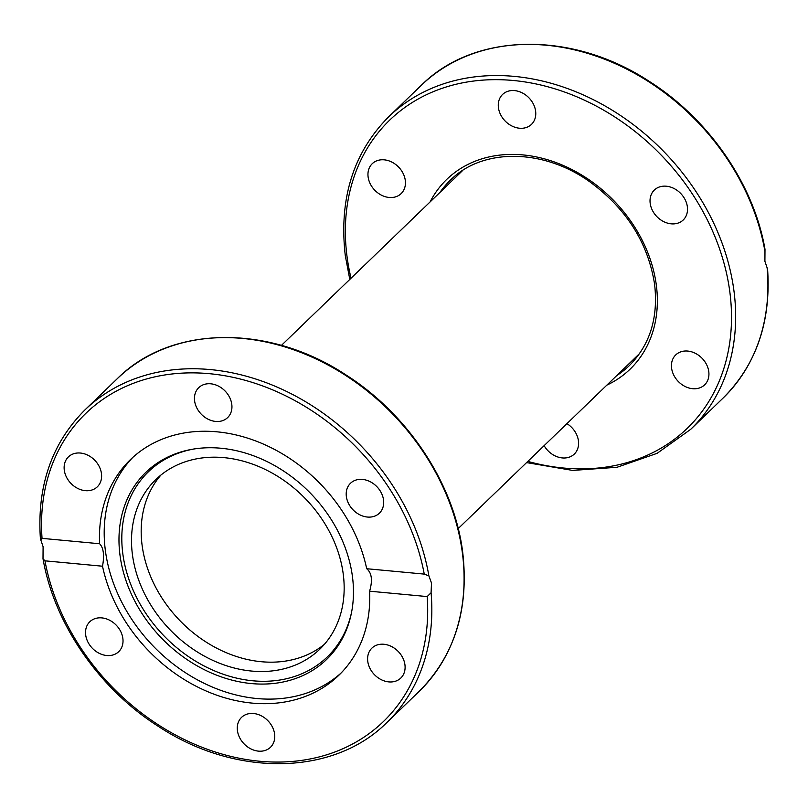 <?xml version="1.0" encoding="UTF-8"?>
<svg xmlns="http://www.w3.org/2000/svg" width="808" height="808" viewBox="0 0 808 808"><rect width="100%" height="100%" fill="white"/><g stroke="black" fill="none" stroke-linecap="round" stroke-linejoin="round"><path stroke-width="1.21" d="M43.097 546.713L40.4 538.734C36.885 486.083 51.763 443.107 85.052 409.797A217.312 173.548 -134 0 1 286.093 391.213A217.312 173.548 -134 0 1 428.886 575.892L431.502 583.033L431.078 592.739L427.18 596.577L369.609 591.193A149.945 119.746 46 0 1 338.734 675.367A149.945 119.746 46 0 1 252.227 703.111A149.945 119.746 46 0 1 102.525 566.216L44.955 560.833L43.006 558.742L43.097 546.713M220.938 448.238A130.078 103.878 46 0 1 351.419 613.03A130.078 103.878 46 0 1 251.5 683.578A130.078 103.878 46 0 1 122.715 569.478A130.078 103.878 46 0 1 193.233 449.107A130.078 103.878 46 0 1 220.938 448.238M351.621 611.999A128.714 102.798 46 0 1 252.954 680.801A128.714 102.798 46 0 1 125.644 568.438A128.714 102.798 46 0 1 194.273 448.945M341.067 673.034A149.945 119.746 46 0 1 256.974 698.536A149.945 119.746 46 0 1 121.988 602.627A149.945 119.746 46 0 1 132.896 457.328M194.607 400.879A20.796 16.614 46 0 1 198.758 387.648A20.796 16.614 46 0 1 218.382 386.062A20.796 16.614 46 0 1 231.785 404.354A20.796 16.614 46 0 1 227.644 417.584A20.796 16.614 46 0 1 208.01 419.17A20.796 16.614 46 0 1 194.607 400.879M353.53 481.063A20.796 16.614 46 0 1 378.437 488.446A20.796 16.614 46 0 1 379.386 513.201A20.796 16.614 46 0 1 376.346 515.393A20.796 16.614 46 0 1 351.44 508.01A20.796 16.614 46 0 1 350.5 483.265A20.796 16.614 46 0 1 353.53 481.063M75.689 487.274A20.796 16.614 46 0 1 68.427 456.884A20.796 16.614 46 0 1 90.042 456.429A20.796 16.614 46 0 1 97.313 486.82A20.796 16.614 46 0 1 75.689 487.274M115.685 653.864A20.796 16.614 46 0 1 90.779 646.481A20.796 16.614 46 0 1 89.829 621.736A20.796 16.614 46 0 1 92.87 619.544A20.796 16.614 46 0 1 117.776 626.927A20.796 16.614 46 0 1 118.725 651.672A20.796 16.614 46 0 1 115.685 653.864M274.609 734.058A20.796 16.614 46 0 1 270.468 747.289A20.796 16.614 46 0 1 250.833 748.875A20.796 16.614 46 0 1 237.431 730.584A20.796 16.614 46 0 1 241.572 717.352A20.796 16.614 46 0 1 261.206 715.767A20.796 16.614 46 0 1 274.609 734.058M393.526 647.652A20.796 16.614 46 0 1 400.798 678.053A20.796 16.614 46 0 1 379.174 678.508A20.796 16.614 46 0 1 371.902 648.117A20.796 16.614 46 0 1 393.526 647.652M369.609 591.193C372.761 580.336 371.781 572.852 366.691 568.721L424.261 574.104L428.886 575.892M40.834 539.603L42.046 538.36L99.606 543.744A149.945 119.746 46 0 1 130.482 459.57A149.945 119.746 46 0 1 216.988 431.826A149.945 119.746 46 0 1 366.691 568.721M324.382 644.35A117.968 94.213 46 0 1 214.463 646.996A117.968 94.213 46 0 1 142.087 545.158A117.968 94.213 46 0 1 160.964 475.013A117.968 94.213 46 0 0 142.087 545.158A117.968 94.213 46 0 0 214.463 646.996A117.968 94.213 46 0 0 324.382 644.35M343.259 574.215A117.968 94.213 46 0 1 319.756 649.238A117.968 94.213 46 0 1 208.424 658.247A117.968 94.213 46 0 1 132.411 554.49A117.968 94.213 46 0 1 155.914 479.467A117.968 94.213 46 0 1 267.256 470.468A117.968 94.213 46 0 1 343.259 574.215M99.606 543.744C103.535 547.763 104.505 555.258 102.525 566.216M767.166 268.397A217.312 173.548 46 0 1 722.948 398.203C756.237 364.893 771.115 321.917 767.6 269.266L764.903 261.287L764.994 249.258C753.803 184.274 708.929 119.17 649.481 81.517C572.347 30.563 474.458 32.017 421.14 85.456A217.312 173.548 46 0 1 622.19 66.872A217.312 173.548 46 0 1 764.974 251.551M498.435 107.676A20.796 16.614 46 0 1 502.586 94.445A20.796 16.614 46 0 1 522.21 92.859A20.796 16.614 46 0 1 535.613 111.15A20.796 16.614 46 0 1 531.472 124.382A20.796 16.614 46 0 1 511.838 125.967A20.796 16.614 46 0 1 498.435 107.676M379.518 194.072A20.796 16.614 46 0 1 372.256 163.681A20.796 16.614 46 0 1 393.87 163.226A20.796 16.614 46 0 1 401.142 193.617A20.796 16.614 46 0 1 379.518 194.072M657.359 187.86A20.796 16.614 46 0 1 682.265 195.243A20.796 16.614 46 0 1 683.215 219.998A20.796 16.614 46 0 1 680.174 222.19A20.796 16.614 46 0 1 655.268 214.807A20.796 16.614 46 0 1 654.329 190.062A20.796 16.614 46 0 1 657.359 187.86M697.355 354.449A20.796 16.614 46 0 1 704.626 384.85A20.796 16.614 46 0 1 683.002 385.305A20.796 16.614 46 0 1 675.74 354.914A20.796 16.614 46 0 1 697.355 354.449M566.943 423.634A20.796 16.614 46 0 1 578.437 440.855A20.796 16.614 46 0 1 574.296 454.086A20.796 16.614 46 0 1 544.127 445.652M637.411 355.631A128.836 102.889 -134 0 0 638.673 354.803M461.519 171.225A128.836 102.889 -134 0 0 460.641 172.458M85.052 409.797L117.312 378.659A217.312 173.548 46 0 1 322.402 362.075A217.312 173.548 46 0 1 462.418 553.197A217.312 173.548 46 0 1 419.12 691.406L386.86 722.544A217.312 173.548 -134 0 0 431.078 592.739M42.046 538.36A214.201 171.074 46 0 1 209.444 373.69A214.201 171.074 46 0 1 424.261 574.104M427.18 596.577A214.201 171.074 46 0 1 259.772 761.247A214.201 171.074 46 0 1 44.955 560.833M526.574 462.6L572.68 470.418L617.009 467.287L657.096 453.339L690.688 429.341A217.312 173.548 -134 0 0 733.987 291.132A217.312 173.548 -134 0 0 593.971 100.01A217.312 173.548 -134 0 0 388.88 116.594L421.14 85.456M351.046 278.225A214.201 171.074 46 0 1 347.006 256.358A214.201 171.074 46 0 1 513.272 80.487A214.201 171.074 46 0 1 729.866 292.163A214.201 171.074 46 0 1 527.816 461.398M439.936 192.435A128.836 102.889 46 0 1 450.319 180.265C482.376 147.874 543.35 148.308 590.012 181.962C626.584 208.888 648.117 243.026 654.611 284.396C658.379 317.837 649.925 344.935 629.25 365.671A128.836 102.889 46 0 1 616.706 375.609M606.859 385.123A131.936 105.373 -134 0 0 656.349 285.295A131.936 105.373 -134 0 0 555.864 162.509A131.936 105.373 -134 0 0 430.088 201.939M117.312 378.659C170.72 325.119 268.872 323.786 346.066 374.993C408.464 414.595 454.47 484.527 462.731 552.541C469.196 609.293 454.662 655.581 419.12 691.406M43.006 558.742C54.207 623.796 99.162 688.961 158.701 726.604C235.805 777.437 333.583 775.933 386.86 722.544M388.88 116.594C353.338 152.419 338.805 198.707 345.269 255.459L349.793 279.427M690.688 429.341L722.948 398.203M462.772 170.397L281.426 345.4M639.552 353.571L458.207 528.573"/></g></svg>
